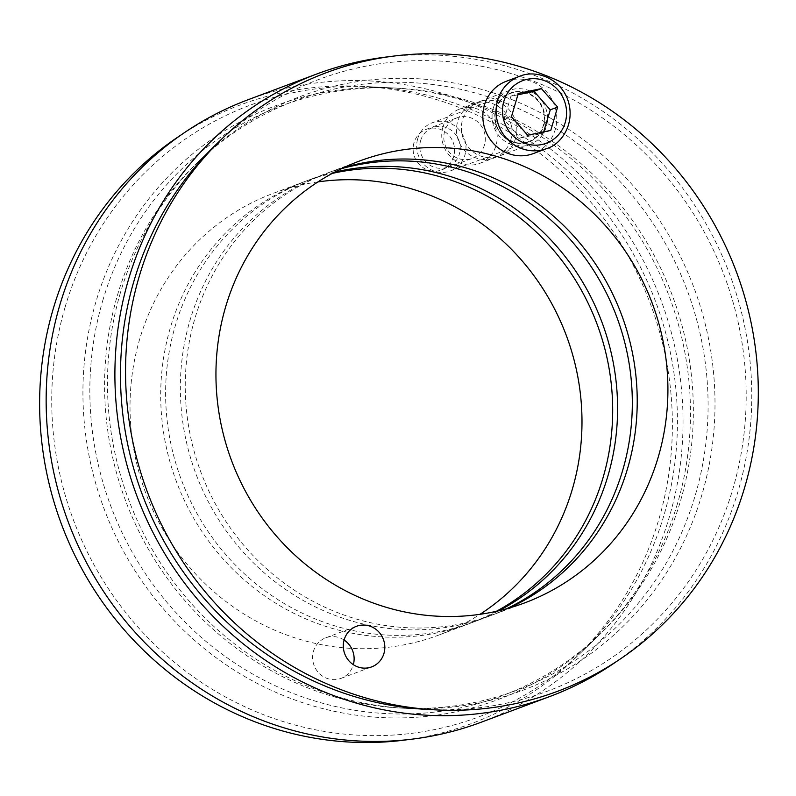 <?xml version="1.0" encoding="UTF-8"?>
<svg xmlns="http://www.w3.org/2000/svg" width="796" height="796" viewBox="0 0 796 796"><rect width="100%" height="100%" fill="white"/><g stroke="black" fill="none" stroke-linecap="round" stroke-linejoin="round"><path stroke-width="0.6" stroke-dasharray="3.98 2.98" d="M317.952 181.906A235.865 224.571 69.5 0 0 273.237 193.348A235.865 224.571 69.5 0 0 145.708 493.013A235.865 224.571 69.5 0 0 438.755 635.079A235.865 224.571 69.5 0 0 479.978 614.323M496.356 611.318A235.865 224.571 -110.5 0 1 469.451 623.586A235.865 224.571 -110.5 0 1 176.394 481.51A235.865 224.571 -110.5 0 1 303.933 181.846A235.865 224.571 -110.5 0 1 332.27 173.409M414 142.733A21.671 20.636 69.5 0 0 419.8 164.991A21.671 20.636 69.5 0 0 441.472 169.926A21.671 20.636 69.5 0 0 453.74 156.523A21.671 20.636 69.5 0 0 447.939 134.265A21.671 20.636 69.5 0 0 426.268 129.34A21.671 20.636 69.5 0 0 414 142.733M484.436 145.031A21.671 20.636 -110.5 0 1 472.167 158.424A21.671 20.636 -110.5 0 1 445.243 145.369A21.671 20.636 -110.5 0 1 456.954 117.838A21.671 20.636 -110.5 0 1 478.635 122.773A21.671 20.636 -110.5 0 1 484.436 145.031M677.476 503.599A317.047 301.863 -110.5 0 1 597.577 636.531A317.047 301.863 -110.5 0 1 104.017 508.634A317.047 301.863 -110.5 0 1 392 87.888A317.047 301.863 -110.5 0 1 677.476 503.599M181.269 134.813A330.211 314.4 -110.5 0 1 361.533 86.316A330.211 314.4 -110.5 0 1 658.859 519.281A330.211 314.4 -110.5 0 1 575.647 657.735A330.211 314.4 -110.5 0 1 407.9 739.643M442.924 127.081A28.945 27.561 69.5 0 0 450.675 156.812A28.945 27.561 69.5 0 0 479.63 163.399A28.945 27.561 69.5 0 0 496.017 145.499A28.945 27.561 69.5 0 0 488.266 115.768A28.945 27.561 69.5 0 0 459.312 109.181A28.945 27.561 69.5 0 0 442.924 127.081M510.753 139.987A28.945 27.561 -110.5 0 1 494.356 157.877A28.945 27.561 -110.5 0 1 458.397 140.444A28.945 27.561 -110.5 0 1 474.048 103.669A28.945 27.561 -110.5 0 1 503.002 110.246A28.945 27.561 -110.5 0 1 510.753 139.987M506.594 608.761A235.865 224.571 -110.5 0 1 489.092 616.223A235.865 224.571 -110.5 0 1 196.035 474.157A235.865 224.571 -110.5 0 1 323.574 174.493A235.865 224.571 -110.5 0 1 341.673 168.613M334.599 172.165A235.865 224.571 69.5 0 0 308.838 180.005A235.865 224.571 69.5 0 0 181.309 479.67A235.865 224.571 69.5 0 0 474.356 621.746A235.865 224.571 69.5 0 0 498.933 610.721M196.841 163.1L216.144 144.434A326.519 310.888 -110.5 0 1 596.463 113.818A326.519 310.888 -110.5 0 1 732.817 489.132A326.519 310.888 -110.5 0 1 427.86 709.475L401.055 708.092A314.937 299.863 69.5 0 0 695.187 495.57A314.937 299.863 69.5 0 0 563.668 133.569A314.937 299.863 69.5 0 0 196.841 163.1A314.937 299.863 69.5 0 0 125.529 500.575A314.937 299.863 69.5 0 0 401.055 708.092M65.113 307.097A326.519 310.888 69.5 0 0 201.468 682.411A326.519 310.888 69.5 0 0 581.786 651.795A326.519 310.888 69.5 0 0 655.715 301.913A326.519 310.888 69.5 0 0 370.07 86.754A326.519 310.888 69.5 0 0 65.113 307.097M102.744 300.669A314.937 299.863 -110.5 0 1 396.876 88.137A314.937 299.863 -110.5 0 1 672.401 295.664A314.937 299.863 -110.5 0 1 601.089 633.138A314.937 299.863 -110.5 0 1 234.263 662.67A314.937 299.863 -110.5 0 1 102.744 300.669M390.03 56.596A332.35 316.44 -110.5 0 1 729.663 274.202A332.35 316.44 -110.5 0 1 616.661 661.416M481.212 722.221A332.35 316.44 69.5 0 0 660.919 299.963A332.35 316.44 69.5 0 0 247.974 99.769M344.091 640.024A21.671 20.636 69.5 0 0 325.763 637.805A21.671 20.636 69.5 0 0 313.495 651.208A21.671 20.636 69.5 0 0 319.296 673.466A21.671 20.636 69.5 0 0 340.977 678.391A21.671 20.636 69.5 0 0 353.245 664.998A21.671 20.636 69.5 0 0 353.334 664.68M515.659 138.146A28.945 27.561 69.5 0 0 507.908 108.415A28.945 27.561 69.5 0 0 478.953 101.828A28.945 27.561 69.5 0 0 462.566 119.718A28.945 27.561 69.5 0 0 470.317 149.459A28.945 27.561 69.5 0 0 499.271 156.036A28.945 27.561 69.5 0 0 515.659 138.146M493.251 108.226A28.945 27.561 -110.5 0 1 509.649 90.326A28.945 27.561 -110.5 0 1 545.608 107.758A28.945 27.561 -110.5 0 1 529.957 144.544A28.945 27.561 -110.5 0 1 501.002 137.957A28.945 27.561 -110.5 0 1 493.251 108.226M344.051 167.488A235.865 224.571 69.5 0 0 328.479 172.652A235.865 224.571 69.5 0 0 194.911 318.47A235.865 224.571 69.5 0 0 258.073 560.732A235.865 224.571 69.5 0 0 493.998 614.383A235.865 224.571 69.5 0 0 509.122 608.044M120.455 292.63A317.047 301.863 69.5 0 0 405.93 708.341A317.047 301.863 69.5 0 0 693.913 287.595A317.047 301.863 69.5 0 0 200.353 159.707A317.047 301.863 69.5 0 0 120.455 292.63M417.731 138.653A25.731 24.497 -110.5 0 1 432.298 122.743A25.731 24.497 -110.5 0 1 464.267 138.245A25.731 24.497 -110.5 0 1 450.357 170.931A25.731 24.497 -110.5 0 1 424.616 165.08A25.731 24.497 -110.5 0 1 417.731 138.653M506.256 81.291A38.596 36.745 -110.5 0 1 554.215 104.535A38.596 36.745 -110.5 0 1 533.35 153.578M420.636 140.613A21.124 20.119 69.5 0 0 444.626 167.926A21.124 20.119 69.5 0 0 454.765 133.459A21.124 20.119 69.5 0 0 420.636 140.613M517.898 94.814L510.933 96.187L504.067 119.509L520.305 137.997L543.399 133.161L550.772 130.395M520.305 137.997L527.668 135.23M504.067 119.509L511.44 116.753M510.933 96.187L518.295 93.431M543.399 133.161L543.678 131.877M495.808 109.112A26.159 24.905 -110.5 0 1 538.076 100.256A26.159 24.905 -110.5 0 1 525.519 142.932A26.159 24.905 -110.5 0 1 495.808 109.112M496.077 109.291A25.731 24.497 69.5 0 0 502.973 135.718A25.731 24.497 69.5 0 0 528.703 141.569A25.731 24.497 69.5 0 0 542.623 108.883A25.731 24.497 69.5 0 0 510.654 93.381A25.731 24.497 69.5 0 0 496.077 109.291M546.603 148.603A38.596 36.745 69.5 0 0 567.468 99.57A38.596 36.745 69.5 0 0 519.519 76.326M303.933 181.846L273.237 193.348M469.451 623.586L438.755 635.079M441.472 169.926L472.167 158.424M426.268 129.34L456.954 117.838M392 87.888L361.533 86.316M597.577 636.531L575.647 657.735M479.63 163.399L494.356 157.877M459.312 109.181L474.048 103.669M323.574 174.493L308.838 180.005M489.092 616.223L474.356 621.746M396.876 88.137L370.07 86.754M601.089 633.138L581.786 651.795M340.977 678.391L371.662 666.889M325.763 637.805L356.459 626.303M509.649 90.326L478.953 101.828M529.957 144.544L499.271 156.036M359.175 161.15L328.479 172.652M524.693 602.88L493.998 614.383M405.93 708.341L427.86 709.475M200.353 159.707L216.144 144.434M450.357 170.931L528.703 141.569C523.708 143.399 518.614 143.539 513.42 141.996L503.271 135.997C495.938 128.365 493.55 119.46 496.097 109.281C498.545 101.589 503.4 96.296 510.654 93.381L432.298 122.743"/><path stroke-width="1.19" d="M479.978 614.323A235.865 224.571 69.5 0 0 572.324 489.261A235.865 224.571 69.5 0 0 317.952 181.906M332.27 173.409A235.865 224.571 -110.5 0 1 550.464 246.68A235.865 224.571 -110.5 0 1 603.02 477.769A235.865 224.571 -110.5 0 1 496.356 611.318M407.9 739.643A330.211 314.4 -110.5 0 1 61.59 524.534A330.211 314.4 -110.5 0 1 181.269 134.813M341.673 168.613A235.865 224.571 -110.5 0 1 566.404 235.258A235.865 224.571 -110.5 0 1 622.661 470.406A235.865 224.571 -110.5 0 1 506.594 608.761M498.933 610.721A235.865 224.571 69.5 0 0 607.925 475.928A235.865 224.571 69.5 0 0 554.454 243.815A235.865 224.571 69.5 0 0 334.599 172.165M436.397 709.913L427.86 709.475A326.519 310.888 -110.5 0 1 142.215 494.326A326.519 310.888 -110.5 0 1 216.144 144.434L222.283 138.494A330.211 314.4 69.5 0 0 139.071 276.948A330.211 314.4 69.5 0 0 436.397 709.913A330.211 314.4 69.5 0 0 736.34 271.695A330.211 314.4 69.5 0 0 222.283 138.494M616.661 661.416A332.35 316.44 -110.5 0 1 549.956 696.46A332.35 316.44 -110.5 0 1 217.507 620.86A332.35 316.44 -110.5 0 1 128.514 279.486A332.35 316.44 -110.5 0 1 316.718 74.018A332.35 316.44 -110.5 0 1 390.03 56.596M316.718 74.018L247.974 99.769A332.35 316.44 69.5 0 0 59.77 305.246A332.35 316.44 69.5 0 0 148.762 646.621A332.35 316.44 69.5 0 0 481.212 722.221L549.956 696.46M383.931 653.496A21.671 20.636 -110.5 0 1 371.662 666.889A21.671 20.636 -110.5 0 1 344.738 653.834A21.671 20.636 -110.5 0 1 356.459 626.303A21.671 20.636 -110.5 0 1 378.13 631.238A21.671 20.636 -110.5 0 1 383.931 653.496M353.334 664.68A21.671 20.636 69.5 0 0 344.091 640.024M225.606 306.967A235.865 224.571 -110.5 0 1 359.175 161.15A235.865 224.571 -110.5 0 1 652.222 303.216A235.865 224.571 -110.5 0 1 524.693 602.88A235.865 224.571 -110.5 0 1 288.769 549.23A235.865 224.571 -110.5 0 1 225.606 306.967M509.122 608.044A235.865 224.571 69.5 0 0 621.537 314.719A235.865 224.571 69.5 0 0 344.051 167.488M546.603 148.603L533.35 153.578A38.596 36.745 -110.5 0 1 494.734 144.792A38.596 36.745 -110.5 0 1 484.406 105.152A38.596 36.745 -110.5 0 1 506.256 81.291L519.519 76.326A38.596 36.745 69.5 0 0 497.659 100.187A38.596 36.745 69.5 0 0 507.997 139.827A38.596 36.745 69.5 0 0 546.603 148.603C561.747 144.454 576.573 122.256 567.19 98.197C558.882 77.879 535.618 69.401 519.519 76.326M511.44 116.753L518.295 93.431L541.399 88.595L557.628 107.072L550.772 130.395L527.668 135.23L511.44 116.753M541.399 88.595L534.036 91.351L517.898 94.814M543.678 131.877L550.265 109.838L557.628 107.072M550.265 109.838L534.036 91.351M503.858 101.271A33.452 31.85 -110.5 0 1 557.906 89.948A33.452 31.85 -110.5 0 1 541.847 144.524A33.452 31.85 -110.5 0 1 503.858 101.271"/></g></svg>
